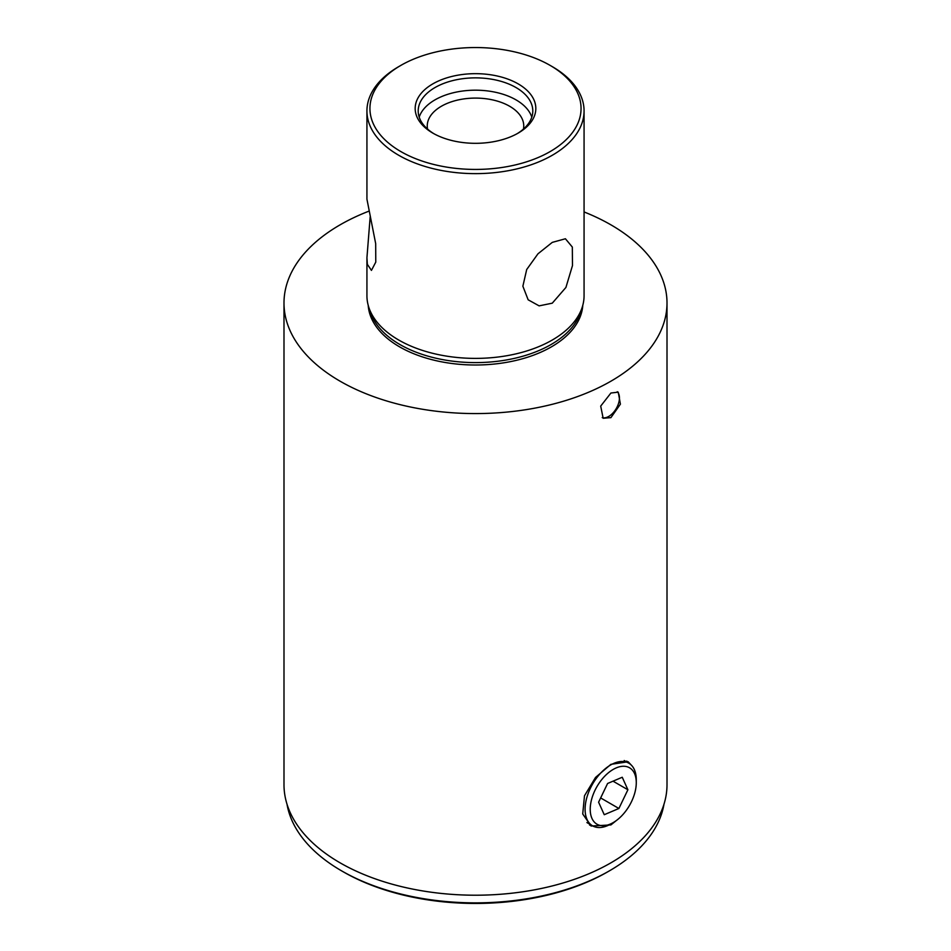 <?xml version="1.0" encoding="UTF-8"?>
<svg xmlns="http://www.w3.org/2000/svg" width="951" height="951" viewBox="0 0 951 951"><rect width="100%" height="100%" fill="white"/><g stroke="black" fill="none" stroke-linecap="round" stroke-linejoin="round"><path stroke-width="1.43" d="M368.215 305.295A107.368 61.981 0 0 0 436.247 360.714A107.368 61.981 0 0 0 551.414 346.853A107.368 61.981 0 0 0 582.785 305.295M602.233 417.596A15.073 8.702 120 0 0 608.783 416.407A15.073 8.702 120 0 0 618.34 404.032A15.073 8.702 120 0 0 617.247 391.729M610.911 417.644L603.16 418.274L600.699 406.101L610.911 393.025L618.245 392.157L620.409 404.151L610.911 417.644M287.012 804.189A189.392 109.341 0 0 0 341.575 870.843L343.287 871.829A186.978 107.95 0 0 0 607.713 871.829L609.425 870.843A189.392 109.341 0 0 0 663.988 804.189M343.287 871.829L341.575 870.843A189.392 109.341 0 0 0 609.425 870.843M584.069 211.942A191.508 110.566 180 0 1 667.008 303.024L667.008 784.658A191.508 110.566 180 0 1 610.911 862.83A191.508 110.566 180 0 1 340.089 862.83A191.508 110.566 180 0 1 283.992 784.658L283.992 303.024A191.508 110.566 180 0 1 340.089 224.84A191.508 110.566 180 0 1 368.833 211.193M613.24 822.579A32.572 18.806 120 0 0 636.278 782.685A32.572 18.806 120 0 0 616.248 767.885A32.572 18.806 120 0 0 590.416 805.699A32.572 18.806 120 0 0 610.245 824.089A32.572 18.806 120 0 0 613.24 822.579L610.685 824.053A36.186 20.898 -60 0 1 607.344 825.73A36.186 20.898 -60 0 1 592.592 825.848A36.186 20.898 -60 0 1 587.73 794.691A36.186 20.898 -60 0 1 614.025 763.284A36.186 20.898 -60 0 1 628.777 763.166A37.089 21.421 120 0 0 626.733 761.097M618.863 818.538L610.911 824.921L591.094 826.027L582.725 813.985L584.496 795.761L595.528 777.442L610.911 764.342L628.183 761.775L632.142 766.019M550.142 65.405A105.549 60.935 0 0 0 400.858 65.393A105.549 60.935 0 0 0 400.858 151.578A105.549 60.935 0 0 0 550.142 151.578A105.549 60.935 0 0 0 550.142 65.405L552.269 66.629A108.569 62.683 180 0 1 584.069 110.958A108.569 62.683 180 0 1 552.269 155.275A108.569 62.683 180 0 1 433.953 168.862A108.569 62.683 180 0 1 366.931 110.958L366.931 199.151L375.681 243.622L375.776 262.119L371.437 270.393L367.348 264.319L366.931 257.769L370.165 216.923M398.731 66.629L400.858 65.405A105.549 60.935 0 0 0 400.858 65.405L398.731 66.629A108.569 62.683 180 0 0 366.931 110.958M518.152 133.116A60.317 34.818 180 0 1 432.848 133.116A60.317 34.818 180 0 1 432.848 83.866A60.317 34.818 180 0 1 518.152 83.866A60.317 34.818 180 0 1 518.152 133.116L518.152 133.116M517.059 133.734A57.298 33.083 0 0 0 532.798 110.958A57.298 33.083 0 0 0 497.432 80.383A57.298 33.083 0 0 0 434.987 87.563A57.298 33.083 0 0 0 418.202 110.958A57.298 33.083 0 0 0 433.941 133.734M552.269 303.179L539.122 305.865L528.15 299.803L522.872 286.215L526.699 269.525L537.969 253.81L552.269 242.386L565.417 238.76L572.324 247.058L572.478 265.579L565.916 287.452L552.269 303.179M419.201 117.104A57.298 33.083 180 0 1 434.987 99.867A57.298 33.083 180 0 1 492.38 91.653A57.298 33.083 180 0 1 531.799 117.104M427.546 129.063A48.251 27.864 180 0 1 427.249 125.948A48.251 27.864 180 0 1 441.383 106.25A48.251 27.864 180 0 1 493.961 100.212A48.251 27.864 180 0 1 523.751 125.948A48.251 27.864 180 0 1 523.454 129.063M584.069 110.958L584.069 295.702A108.569 62.683 180 0 1 582.107 307.577A108.569 62.683 180 0 1 552.269 340.03A108.569 62.683 180 0 1 443.689 355.638A108.569 62.683 180 0 1 368.893 307.577A108.569 62.683 180 0 1 366.931 295.702L366.931 257.769M667.008 303.024A191.508 110.566 180 0 1 610.911 381.196A191.508 110.566 180 0 1 402.214 405.162A191.508 110.566 180 0 1 283.992 303.024M589.561 825.016A37.089 21.421 120 0 0 592.628 825.86M624.213 760.527L628.777 763.166A36.186 20.898 -60 0 1 636.278 779.737L636.278 782.685M627.898 789.758L622.239 777.252L607.594 783.481L598.595 802.216L604.254 814.71L618.899 808.481L627.898 789.758L613.026 781.175M600.652 797.937L618.899 808.481M582.107 307.577L580.431 312.594A106.857 61.696 180 0 1 551.057 344.535A106.857 61.696 180 0 1 444.188 359.894A106.857 61.696 180 0 1 370.569 312.594L368.893 307.577M586.922 822.567L592.592 825.848"/></g></svg>
